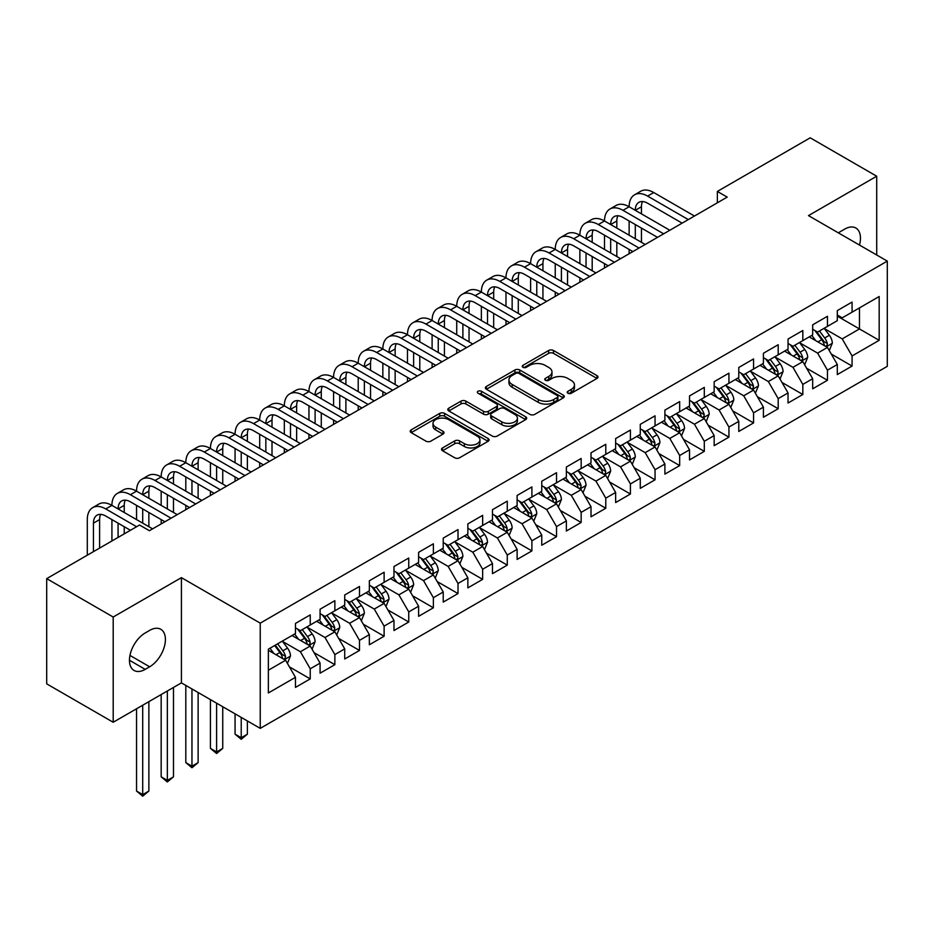 <?xml version="1.0" encoding="UTF-8"?>
<svg xmlns="http://www.w3.org/2000/svg" width="934" height="934" viewBox="0 0 934 934"><rect width="100%" height="100%" fill="white"/><g stroke="black" fill="none" stroke-linecap="round" stroke-linejoin="round"><path stroke-width="1.4" d="M567.93 393.249A2.393 1.378 0 0 0 571.316 393.249L597.001 378.422A3.421 1.973 0 0 0 597.994 377.032A3.421 1.973 0 0 0 597.001 375.631L553.477 350.507A3.421 1.973 0 0 0 548.643 350.507L522.958 365.334A2.393 1.378 0 0 0 522.258 366.315A2.393 1.378 0 0 0 522.958 367.296A2.393 1.378 0 0 0 526.344 367.296L529.671 365.369A10.939 6.316 0 0 1 545.141 365.369L548.772 367.471A10.939 6.316 0 0 1 551.971 371.93A10.939 6.316 0 0 1 548.772 376.402L545.444 378.317A2.393 1.378 0 0 0 544.744 379.297A2.393 1.378 0 0 0 545.444 380.278A2.393 1.378 0 0 0 548.83 380.278L552.157 378.352A10.939 6.316 0 0 1 567.627 378.352L571.246 380.453A10.939 6.316 0 0 1 574.457 384.913A10.939 6.316 0 0 1 571.246 389.385L567.93 391.299A2.393 1.378 0 0 0 567.23 392.28A2.393 1.378 0 0 0 567.93 393.249L567.93 391.299M442.518 447.935A3.421 1.973 0 0 0 441.513 449.324A3.421 1.973 0 0 0 442.518 450.725L454.73 457.777A3.421 1.973 0 0 0 459.563 457.777L488.085 441.303A3.421 1.973 0 0 0 489.089 439.902A3.421 1.973 0 0 0 488.085 438.513L444.572 413.388A3.421 1.973 0 0 0 439.739 413.388L411.205 429.862A3.421 1.973 0 0 0 410.213 431.251A3.421 1.973 0 0 0 411.205 432.652L425.962 441.163A3.421 1.973 0 0 0 430.796 441.163L442.996 434.112A3.421 1.973 0 0 0 444 432.722A3.421 1.973 0 0 0 442.996 431.321L435.688 427.095A9.142 5.277 0 0 1 433.014 423.371A9.142 5.277 0 0 1 438.653 418.49A9.142 5.277 0 0 1 448.624 419.635L477.274 436.178A9.142 5.277 0 0 1 479.948 439.902A9.142 5.277 0 0 1 474.297 444.782A9.142 5.277 0 0 1 464.338 443.638L459.563 440.883A3.421 1.973 0 0 0 454.73 440.883L442.518 447.935L442.518 450.725M113.201 617.024L113.201 722.251L181.418 682.871L181.418 577.644L113.201 617.024L46.7 578.636L139.551 525.025L149.405 530.71L727.212 197.121L717.359 191.435L717.359 202.806M181.418 577.644L260.236 623.141L887.3 261.111L887.3 366.338L260.236 728.368L260.236 623.141M876.711 254.994L876.711 176.222L808.482 215.614L887.3 261.111M876.711 176.222L810.21 137.823L717.359 191.435M529.905 414.369A3.421 1.973 0 0 0 534.75 414.369L563.272 397.896A3.421 1.973 0 0 0 564.276 396.495A3.421 1.973 0 0 0 563.272 395.105L519.759 369.981A3.421 1.973 0 0 0 514.926 369.981L486.392 386.454A3.421 1.973 0 0 0 485.388 387.844A3.421 1.973 0 0 0 486.392 389.244L529.905 414.369M479.014 393.774A2.393 1.378 0 0 1 481.442 394.113L481.442 391.264L525.679 416.809A3.421 1.973 0 0 1 526.683 418.198A3.421 1.973 0 0 1 525.679 419.599L497.157 436.073A3.421 1.973 0 0 1 492.323 436.073L448.799 410.948L448.799 408.158A3.421 1.973 0 0 0 447.806 409.547A3.421 1.973 0 0 0 448.799 410.948M448.799 408.158L461.011 401.106A3.421 1.973 0 0 1 465.844 401.106L483.497 411.299A3.421 1.973 0 0 0 488.33 411.299L496.433 406.617A3.421 1.973 0 0 0 497.425 405.228A3.421 1.973 0 0 0 496.433 403.827L478.056 393.214A2.393 1.378 0 0 1 477.356 392.245A2.393 1.378 0 0 1 478.827 390.961A2.393 1.378 0 0 1 481.442 391.264M837.308 316.147L859.467 328.943L859.467 307.893L879.174 296.522L852.077 312.166L852.077 302.067L837.308 310.602L837.308 320.689L827.454 326.375L827.454 316.287L812.673 324.822L812.673 334.909L802.82 340.595L802.82 330.508L788.039 339.03L788.039 349.129L778.197 354.815L778.197 344.728L763.417 353.25L763.417 363.349L753.563 369.035L753.563 358.948L738.782 367.471L738.782 377.569L728.929 383.255L728.929 373.168L714.16 381.691L714.16 391.79L704.306 397.475L704.306 387.388L689.525 395.911L689.525 406.01L679.672 411.696L679.672 401.597L664.891 410.131L664.891 420.23L655.049 425.916L655.049 415.817L640.269 424.351L640.269 434.45L630.415 440.136L630.415 430.037L615.634 438.571L615.634 448.67L605.781 454.356L605.781 444.257L591.012 452.792L591.012 462.89L581.158 468.576L581.158 458.477L566.378 467.012L566.378 477.111L556.524 482.796L556.524 472.697L541.755 481.232L541.755 491.331L531.901 497.016L531.901 486.918L517.121 495.452L517.121 505.551L507.267 511.237L507.267 501.138L492.487 509.672L492.487 519.771L482.644 525.457L482.644 515.358L467.864 523.892L467.864 533.991L458.01 539.677L458.01 529.578L443.23 538.112L443.23 548.211L433.376 553.897L433.376 543.798L418.607 552.333L418.607 562.431L408.753 568.117L408.753 558.018L393.973 566.553L393.973 576.652L384.119 582.337L384.119 572.238L369.35 580.773L369.35 590.86L359.497 596.557L359.497 586.459L344.716 594.993L344.716 605.08L334.862 610.778L334.862 600.679L320.082 609.213L320.082 619.3L310.24 624.998L310.24 614.899L295.459 623.433L295.459 633.521L268.362 649.165L268.362 692.958L295.459 677.325L285.606 660.256L268.362 650.309M879.174 296.522L879.174 340.315L852.077 355.959L842.223 338.89L824.372 328.581M831.272 354.033L852.077 366.058L852.077 355.959M852.077 366.058L837.308 374.581L837.308 364.493L827.454 370.179L817.6 353.11L799.737 342.801M806.637 368.253L827.454 380.278L827.454 370.179M827.454 380.278L812.673 388.801L812.673 378.714L802.82 384.399L792.966 367.331L775.115 357.022M782.015 382.473L802.82 394.498L802.82 384.399M802.82 394.498L788.039 403.021L788.039 392.934L778.197 398.62L768.343 381.551L750.481 371.242M757.381 396.693L778.197 408.718L778.197 398.62M778.197 408.718L763.417 417.241L763.417 407.154L753.563 412.84L743.709 395.771L725.858 385.462M732.746 410.913L753.563 422.927L753.563 412.84M753.563 422.927L738.782 431.461L738.782 421.362L728.929 427.06L719.087 409.991L701.224 399.682M708.124 425.133L728.929 437.147L728.929 427.06M728.929 437.147L714.16 445.681L714.16 435.583L704.306 441.28L694.452 424.211L676.601 413.902M683.49 439.354L704.306 451.367L704.306 441.28M704.306 451.367L689.525 459.902L689.525 449.803L679.672 455.5L669.818 438.431L651.967 428.122M658.867 453.574L679.672 465.587L679.672 455.5M679.672 465.587L664.891 474.122L664.891 464.023L655.049 469.72L645.196 452.651L627.333 442.342M634.233 467.794L655.049 479.807L655.049 469.72M655.049 479.807L640.269 488.342L640.269 478.243L630.415 483.929L620.561 466.872L602.71 456.563M609.598 482.014L630.415 494.028L630.415 483.929M630.415 494.028L615.634 502.562L615.634 492.463L605.781 498.149L595.939 481.092L578.076 470.783M584.976 496.234L605.781 508.248L605.781 498.149M605.781 508.248L591.012 516.782L591.012 506.683L581.158 512.369L571.304 495.312L553.453 485.003M560.342 510.454L581.158 522.468L581.158 512.369M581.158 522.468L566.378 531.002L566.378 520.903L556.524 526.589L546.67 509.532L528.819 499.223M535.719 524.674L556.524 536.688L556.524 526.589M556.524 536.688L541.755 545.222L541.755 535.124L531.901 540.809L522.048 523.752L504.185 513.443M511.085 538.895L531.901 550.908L531.901 540.809M531.901 550.908L517.121 559.443L517.121 549.344L507.267 555.029L497.413 537.972L479.562 527.663M486.462 553.115L507.267 565.128L507.267 555.029M507.267 565.128L492.487 573.663L492.487 563.564L482.644 569.25L472.791 552.192L454.928 541.883M461.828 567.335L482.644 579.349L482.644 569.25M482.644 579.349L467.864 587.883L467.864 577.784L458.01 583.47L448.157 566.413L430.305 556.104M437.194 581.555L458.01 593.569L458.01 583.47M458.01 593.569L443.23 602.103L443.23 592.004L433.376 597.69L423.534 580.633L405.671 570.324M412.571 595.775L433.376 607.789L433.376 597.69M433.376 607.789L418.607 616.323L418.607 606.224L408.753 611.91L398.9 594.853L381.049 584.544M387.937 609.995L408.753 622.009L408.753 611.91M408.753 622.009L393.973 630.543L393.973 620.445L384.119 626.13L374.265 609.061L356.414 598.752M363.314 624.216L384.119 636.229L384.119 626.13M384.119 636.229L369.35 644.764L369.35 634.665L359.497 640.35L349.643 623.282L331.78 612.973M338.68 638.436L359.497 650.449L359.497 640.35M359.497 650.449L344.716 658.984L344.716 648.885L334.862 654.571L325.009 637.502L307.158 627.193M314.058 652.656L334.862 664.669L334.862 654.571M334.862 664.669L320.082 673.192L320.082 663.105L310.24 668.791L300.386 651.722L282.523 641.413M289.423 666.876L310.24 678.89L310.24 668.791M310.24 678.89L295.459 687.412L295.459 677.325M295.459 627.835L300.386 630.684L310.24 624.998M268.362 670.215L285.606 660.256M320.082 613.615L325.009 616.463L334.862 610.778M300.386 651.722L310.24 646.036L292.003 635.517M320.082 663.105L310.24 646.036M344.716 599.394L349.643 602.243L359.497 596.557M325.009 637.502L334.862 631.816L316.638 621.297M344.716 648.885L334.862 631.816M369.35 585.174L374.265 588.023L384.119 582.337M349.643 623.282L359.497 617.596L341.272 607.077M369.35 634.665L359.497 617.596M393.973 570.954L398.9 573.803L408.753 568.117M374.265 609.061L384.119 603.376L365.894 592.856M393.973 620.445L384.119 603.376M418.607 556.734L423.534 559.583L433.376 553.897M398.9 594.853L408.753 589.156L390.529 578.636M418.607 606.224L408.753 589.156M443.23 542.514L448.157 545.363L458.01 539.677M423.534 580.633L433.376 574.935L415.151 564.416M443.23 592.004L433.376 574.935M467.864 528.294L472.791 531.142L482.644 525.457M448.157 566.413L458.01 560.715L439.786 550.196M467.864 577.784L458.01 560.715M492.487 514.085L497.413 516.922L507.267 511.237M472.791 552.192L482.644 546.495L464.408 535.976M492.487 563.564L482.644 546.495M517.121 499.865L522.048 502.702L531.901 497.016M497.413 537.972L507.267 532.287L489.042 521.756M517.121 549.344L507.267 532.287M541.755 485.645L546.67 488.482L556.524 482.796M522.048 523.752L531.901 518.066L513.677 507.536M541.755 535.124L531.901 518.066M566.378 471.425L571.304 474.262L581.158 468.576M546.67 509.532L556.524 503.846L538.299 493.315M566.378 520.903L556.524 503.846M591.012 457.205L595.939 460.042L605.781 454.356M571.304 495.312L581.158 489.626L562.933 479.095M591.012 506.683L581.158 489.626M615.634 442.985L620.561 445.822L630.415 440.136M595.939 481.092L605.781 475.406L587.556 464.875M615.634 492.463L605.781 475.406M640.269 428.764L645.196 431.601L655.049 425.916M620.561 466.872L630.415 461.186L612.19 450.655M640.269 478.243L630.415 461.186M664.891 414.544L669.818 417.381L679.672 411.696M645.196 452.651L655.049 446.966L636.825 436.435M664.891 464.023L655.049 446.966M689.525 400.324L694.452 403.161L704.306 397.475M669.818 438.431L679.672 432.746L661.447 422.226M689.525 449.803L679.672 432.746M714.16 386.104L719.087 388.953L728.929 383.255M694.452 424.211L704.306 418.525L686.081 408.006M714.16 435.583L704.306 418.525M738.782 371.884L743.709 374.732L753.563 369.035M719.087 409.991L728.929 404.305L710.704 393.786M738.782 421.362L728.929 404.305M763.417 357.664L768.343 360.512L778.197 354.815M743.709 395.771L753.563 390.085L735.338 379.566M763.417 407.154L753.563 390.085M788.039 343.443L792.966 346.292L802.82 340.595M768.343 381.551L778.197 375.865L759.961 365.346M788.039 392.934L778.197 375.865M812.673 329.223L817.6 332.072L827.454 326.375M792.966 367.331L802.82 361.645L784.595 351.126M812.673 378.714L802.82 361.645M837.308 315.003L842.223 317.852L852.077 312.166M817.6 353.11L827.454 347.425L809.229 336.905M837.308 364.493L827.454 347.425M46.7 578.636L46.7 683.863L113.201 722.251M181.418 682.871L260.236 728.368M842.223 338.89L859.467 328.943L879.174 340.315M859.49 245.058A22.288 12.866 120 0 0 855.836 228.013A22.288 12.866 120 0 0 844.686 229.122L840.261 231.679A22.288 12.866 120 0 0 838.393 232.881M145.214 632.96A22.288 12.866 120 0 0 130.655 652.597A22.288 12.866 120 0 0 134.076 670.46A22.288 12.866 120 0 0 145.214 669.363L149.65 666.794A22.288 12.866 120 0 0 164.209 647.157A22.288 12.866 120 0 0 160.8 629.294A22.288 12.866 120 0 0 149.65 630.392L145.214 632.96M568.888 393.588L571.246 392.222A10.939 6.316 0 0 0 574.457 387.762L574.457 384.913M551.971 371.93L551.971 374.779A10.939 6.316 0 0 1 548.772 379.239L546.402 380.605M596.954 378.445L553.477 353.356A3.421 1.973 0 0 0 548.643 353.356L523.916 367.634M563.225 397.919L519.759 372.818A3.421 1.973 0 0 0 514.926 372.818L486.439 389.268M557.224 397.475A2.393 1.378 0 0 0 557.925 396.495A2.393 1.378 0 0 0 557.224 395.526L519.035 373.472A2.393 1.378 0 0 0 515.65 373.472L512.147 375.491A10.939 6.316 0 0 0 508.937 379.963A10.939 6.316 0 0 0 512.147 384.423L538.253 399.495A10.939 6.316 0 0 0 553.722 399.495L557.224 397.475L557.224 400.324A2.393 1.378 0 0 0 557.925 399.343L557.925 396.495M508.937 379.963L508.937 382.8A10.939 6.316 0 0 0 512.147 387.271L512.147 384.423M557.224 400.324L553.722 402.344A10.939 6.316 0 0 1 538.253 402.344L512.147 387.271M448.845 410.972L461.011 403.943L461.011 401.106M497.425 405.228L497.425 408.065A3.421 1.973 0 0 1 496.433 409.466L488.33 414.136A3.421 1.973 0 0 1 483.497 414.136L465.844 403.943A3.421 1.973 0 0 0 461.011 403.943M481.442 394.113L525.632 419.623M501.803 421.864A9.142 5.277 0 0 0 511.774 423.009A9.142 5.277 0 0 0 517.424 418.128A9.142 5.277 0 0 0 514.739 414.404L504.652 408.567A3.421 1.973 0 0 0 499.807 408.567L491.716 413.248A3.421 1.973 0 0 0 490.712 414.638A3.421 1.973 0 0 0 491.716 416.039L501.803 421.864L501.803 424.713A9.142 5.277 0 0 0 511.774 425.857A9.142 5.277 0 0 0 517.424 420.977L517.424 418.128M490.712 414.638L490.712 417.486A3.421 1.973 0 0 0 491.716 418.887L491.716 416.039M501.803 424.713L491.716 418.887M479.948 439.902L479.948 442.751A9.142 5.277 0 0 1 474.297 447.631A9.142 5.277 0 0 1 464.338 446.487L459.563 443.732A3.421 1.973 0 0 0 454.73 443.732L442.564 450.748M433.014 423.371L433.014 426.208A9.142 5.277 0 0 0 435.688 429.944L435.688 427.095M442.949 434.135L435.688 429.944M488.038 441.327L444.572 416.225A3.421 1.973 0 0 0 439.739 416.225L411.252 432.675M829.275 350.589L832.322 343.128A9.235 5.324 -120 0 0 829.38 335.271L824.15 328.289M815.814 340.712L811.833 335.399M809.976 337.337L809.521 336.73M825.714 346.421L827.139 345.136L827.349 343.525A9.235 5.324 -120 0 0 824.699 337.968L819.468 330.986M816.479 331.418L822.947 340.046A4.705 2.72 60 0 1 823.8 341.482L827.349 343.525M814.857 330.484L821.745 339.684A9.235 5.324 60 0 1 824.383 345.23L824.57 345.767M87.294 555.205L87.294 519.596A26.129 15.084 60 0 1 92.7 507.641L98.852 504.08A26.129 15.084 60 0 1 111.917 505.376A26.129 15.084 60 0 1 117.334 493.421L123.486 489.86A26.129 15.084 60 0 1 136.551 491.156A26.129 15.084 60 0 1 141.956 479.2L148.121 475.639A26.129 15.084 60 0 1 161.173 476.935A26.129 15.084 60 0 1 166.591 464.98L172.743 461.419A26.129 15.084 60 0 1 185.808 462.715A26.129 15.084 60 0 1 191.213 450.76L197.378 447.199A26.129 15.084 60 0 1 210.43 448.495A26.129 15.084 60 0 1 215.847 436.54L222 432.991A26.129 15.084 60 0 1 235.064 434.275A26.129 15.084 60 0 1 240.47 422.32L246.634 418.771A26.129 15.084 60 0 1 259.699 420.055A26.129 15.084 60 0 1 265.104 408.1L271.257 404.55A26.129 15.084 60 0 1 284.321 405.835A26.129 15.084 60 0 1 289.738 393.879L295.891 390.33A26.129 15.084 60 0 1 308.956 391.615A26.129 15.084 60 0 1 314.361 379.659L320.525 376.11A26.129 15.084 60 0 1 333.578 377.406A26.129 15.084 60 0 1 338.995 365.439L345.148 361.89A26.129 15.084 60 0 1 358.212 363.186A26.129 15.084 60 0 1 363.618 351.219L369.782 347.67A26.129 15.084 60 0 1 382.847 348.966A26.129 15.084 60 0 1 388.252 336.999L394.405 333.45A26.129 15.084 60 0 1 407.469 334.746A26.129 15.084 60 0 1 412.886 322.779L419.039 319.23A26.129 15.084 60 0 1 432.103 320.525A26.129 15.084 60 0 1 437.509 308.559L443.673 305.009A26.129 15.084 60 0 1 456.726 306.305A26.129 15.084 60 0 1 462.143 294.338L468.296 290.789A26.129 15.084 60 0 1 481.36 292.085A26.129 15.084 60 0 1 486.766 280.118L492.93 276.569A26.129 15.084 60 0 1 505.983 277.865A26.129 15.084 60 0 1 511.4 265.91L517.553 262.349A26.129 15.084 60 0 1 530.617 263.645A26.129 15.084 60 0 1 536.023 251.69L542.187 248.129A26.129 15.084 60 0 1 555.251 249.425A26.129 15.084 60 0 1 560.657 237.47L566.81 233.909A26.129 15.084 60 0 1 579.874 235.205A26.129 15.084 60 0 1 585.291 223.249L591.444 219.688A26.129 15.084 60 0 1 604.508 220.984A26.129 15.084 60 0 1 609.914 209.029L616.078 205.468A26.129 15.084 60 0 1 629.131 206.764A26.129 15.084 60 0 1 634.548 194.809L640.701 191.248A26.129 15.084 60 0 1 653.765 192.544L694.452 216.034M634.548 194.809A26.129 15.084 60 0 1 647.612 196.105L688.3 219.595M682.135 223.144L647.612 203.215A17.419 10.052 -120 0 0 638.903 202.351A17.419 10.052 -120 0 0 635.295 210.325L641.448 206.764L641.448 213.874M642.545 201.546A17.419 10.052 -120 0 0 641.448 206.764M635.295 224.534L635.295 238.754M641.448 228.094L641.448 242.315M629.131 253.744L629.131 249.425M629.131 235.205L629.131 220.984M804.641 364.797L807.7 357.348A9.235 5.324 -120 0 0 804.746 349.491L799.516 342.509M791.18 354.92L787.21 349.62M785.342 351.558L784.887 350.951M801.08 360.641L802.516 359.356L802.715 357.745A9.235 5.324 -120 0 0 800.076 352.188L794.834 345.206M791.857 345.638L798.313 354.266A4.705 2.72 60 0 1 799.165 355.702L802.715 357.745M790.234 344.704L797.111 353.904A9.235 5.324 60 0 1 799.761 359.45L799.948 359.987M780.018 379.017L783.066 371.569A9.235 5.324 -120 0 0 780.124 363.711L774.893 356.73M766.557 369.14L762.576 363.84M760.72 365.778L760.264 365.171M776.458 374.861L777.882 373.577L778.08 371.966A9.235 5.324 -120 0 0 775.442 366.408L770.211 359.427M767.223 359.859L773.691 368.486A4.705 2.72 60 0 1 774.543 369.922L778.08 371.966M765.6 358.925L772.488 368.124A9.235 5.324 60 0 1 775.127 373.67L775.313 374.207M609.914 209.029A26.129 15.084 60 0 1 622.978 210.325L629.131 206.764L669.818 230.254M622.978 210.325L663.665 233.815M657.513 237.364L622.978 217.435A17.419 10.052 -120 0 0 614.268 216.571A17.419 10.052 -120 0 0 610.661 224.534M617.911 215.766A17.419 10.052 -120 0 0 616.825 220.984L616.825 228.094M610.661 238.754L610.661 252.974M616.825 242.315L616.825 256.535M604.508 267.965L604.508 263.645M604.508 249.425L604.508 235.205M585.291 223.249A26.129 15.084 60 0 1 598.344 224.534L604.508 220.984L645.196 244.475M598.344 224.534L639.031 248.035M632.878 251.585L598.344 231.644A17.419 10.052 -120 0 0 589.646 230.791A17.419 10.052 -120 0 0 586.038 238.754L592.191 235.205L592.191 242.315M593.277 229.986A17.419 10.052 -120 0 0 592.191 235.205M586.038 252.974L586.038 267.194M592.191 256.535L592.191 270.755M579.874 282.185L579.874 277.865M579.874 263.645L579.874 249.425M755.384 393.237L758.443 385.789A9.235 5.324 -120 0 0 755.489 377.931L750.259 370.95M741.923 383.36L737.942 378.06M736.085 379.998L735.63 379.391M751.823 389.081L753.248 387.797L753.458 386.186A9.235 5.324 -120 0 0 750.808 380.628L745.577 373.647M742.6 374.079L749.056 382.707A4.705 2.72 60 0 1 749.909 384.143L753.458 386.186M740.966 373.145L747.854 382.333A9.235 5.324 60 0 1 750.504 387.89L750.691 388.427M730.762 407.457L733.809 400.009A9.235 5.324 -120 0 0 730.867 392.152L725.636 385.17M717.289 397.58L713.319 392.28M711.451 394.218L711.007 393.611M727.189 403.301L728.625 402.017L728.824 400.406A9.235 5.324 -120 0 0 726.185 394.849L720.955 387.867M717.966 388.299L724.422 396.927A4.705 2.72 60 0 1 725.286 398.363L728.824 400.406M716.343 387.365L723.231 396.553A9.235 5.324 60 0 1 725.87 402.11L726.057 402.647M560.657 237.47A26.129 15.084 60 0 1 573.721 238.754L579.874 235.205L620.561 258.695M573.721 238.754L614.409 262.244M608.244 265.805L573.721 245.864A17.419 10.052 -120 0 0 565.012 245.012A17.419 10.052 -120 0 0 561.404 252.974L567.557 249.425L567.557 256.535M568.654 244.206A17.419 10.052 -120 0 0 567.557 249.425M561.404 267.194L561.404 281.414M567.557 270.755L567.557 284.975M555.251 296.405L555.251 292.085M555.251 277.865L555.251 263.645M536.023 251.69A26.129 15.084 60 0 1 549.087 252.974L555.251 249.425L595.939 272.915M549.087 252.974L589.774 276.464M583.622 280.025L549.087 260.084A17.419 10.052 -120 0 0 540.377 259.232A17.419 10.052 -120 0 0 536.77 267.194L542.934 263.645L542.934 270.755M544.02 258.426A17.419 10.052 -120 0 0 542.934 263.645M536.77 281.414L536.77 295.634M542.934 284.975L542.934 299.195M530.617 310.625L530.617 306.305M530.617 292.085L530.617 277.865M706.127 421.678L709.175 414.229A9.235 5.324 -120 0 0 706.232 406.372L701.002 399.39M692.666 411.801L688.685 406.5M686.829 408.438L686.373 407.831M702.566 417.521L703.991 416.237L704.201 414.626A9.235 5.324 -120 0 0 701.551 409.069L696.32 402.087M693.332 402.519L699.799 411.147A4.705 2.72 60 0 1 700.652 412.571L704.201 414.626M691.709 401.585L698.597 410.773A9.235 5.324 60 0 1 701.236 416.331L701.422 416.868M511.4 265.91A26.129 15.084 60 0 1 524.464 267.194L530.617 263.645L571.304 287.135M524.464 267.194L565.152 290.684M558.987 294.245L524.464 274.304A17.419 10.052 -120 0 0 515.755 273.44A17.419 10.052 -120 0 0 512.147 281.414L518.3 277.865L518.3 284.975M519.397 272.646A17.419 10.052 -120 0 0 518.3 277.865M512.147 295.634L512.147 309.854M518.3 299.195L518.3 313.415M505.983 324.845L505.983 320.525M505.983 306.305L505.983 292.085M681.493 435.898L684.552 428.449A9.235 5.324 -120 0 0 681.61 420.592L676.368 413.61M668.032 426.021L664.062 420.72M662.194 422.658L661.751 422.051M677.932 431.742L679.368 430.457L679.567 428.846A9.235 5.324 -120 0 0 676.928 423.289L671.698 416.307M668.709 416.739L675.165 425.367A4.705 2.72 60 0 1 676.018 426.791L679.567 428.846M667.086 415.805L673.974 424.993A9.235 5.324 60 0 1 676.613 430.551L676.8 431.088M486.766 280.118A26.129 15.084 60 0 1 499.83 281.414L505.983 277.865L546.67 301.355M499.83 281.414L540.517 304.904M534.365 308.465L499.83 288.524A17.419 10.052 -120 0 0 491.121 287.66A17.419 10.052 -120 0 0 487.513 295.634L493.677 292.085L493.677 299.195M494.763 286.866A17.419 10.052 -120 0 0 493.677 292.085M487.513 309.854L487.513 324.075M493.677 313.415L493.677 327.636M481.36 339.065L481.36 334.746M481.36 320.525L481.36 306.305M656.871 450.118L659.918 442.669A9.235 5.324 -120 0 0 656.976 434.812L651.745 427.819M643.409 440.241L639.428 434.929M637.572 436.878L637.116 436.271M653.31 445.962L654.734 444.677L654.932 443.066A9.235 5.324 -120 0 0 652.294 437.509L647.064 430.527M644.075 430.959L650.543 439.587A4.705 2.72 60 0 1 651.395 441.011L654.932 443.066M642.452 430.025L649.34 439.213A9.235 5.324 60 0 1 651.979 444.771L652.166 445.308M632.236 464.338L635.295 456.889A9.235 5.324 -120 0 0 632.341 449.032L627.111 442.039M618.775 454.461L614.794 449.149M612.938 451.099L612.482 450.492M628.675 460.182L630.111 458.898L630.31 457.286A9.235 5.324 -120 0 0 627.671 451.729L622.429 444.747M619.452 445.179L625.908 453.807A4.705 2.72 60 0 1 626.761 455.232L630.31 457.286M617.829 444.245L624.706 453.434A9.235 5.324 60 0 1 627.356 458.991L627.543 459.528M607.614 478.558L610.661 471.11A9.235 5.324 -120 0 0 607.719 463.252L602.488 456.259M594.152 468.681L590.171 463.369M588.315 465.307L587.86 464.712M604.041 474.402L605.477 473.106L605.676 471.507A9.235 5.324 -120 0 0 603.037 465.949L597.807 458.968M594.818 459.4L601.286 468.027A4.705 2.72 60 0 1 602.138 469.452L605.676 471.507M593.195 458.466L600.083 467.654A9.235 5.324 60 0 1 602.722 473.211L602.909 473.736M582.979 492.778L586.038 485.33A9.235 5.324 -120 0 0 583.085 477.472L577.854 470.479M569.518 482.901L565.537 477.589M563.681 479.527L563.225 478.932M579.419 488.622L580.843 487.326L581.053 485.727A9.235 5.324 -120 0 0 578.403 480.169L573.172 473.188M570.184 473.62L576.652 482.248A4.705 2.72 60 0 1 577.504 483.672L581.053 485.727M568.561 472.686L575.449 481.874A9.235 5.324 60 0 1 578.099 487.431L578.286 487.957M558.345 506.999L561.404 499.55A9.235 5.324 -120 0 0 558.462 491.693L553.22 484.699M544.884 497.122L540.914 491.809M539.046 493.747L538.603 493.152M554.784 502.842L556.22 501.546L556.419 499.935A9.235 5.324 -120 0 0 553.78 494.39L548.55 487.408M545.561 487.84L552.017 496.468A4.705 2.72 60 0 1 552.881 497.892L556.419 499.935M543.938 486.906L550.827 496.094A9.235 5.324 60 0 1 553.465 501.651L553.652 502.177M533.723 521.219L536.77 513.77A9.235 5.324 -120 0 0 533.828 505.901L528.597 498.919M520.261 511.342L516.28 506.03M514.424 507.968L513.969 507.372M530.162 517.062L531.586 515.766L531.796 514.155A9.235 5.324 -120 0 0 529.146 508.61L523.916 501.628M520.927 502.06L527.395 510.688A4.705 2.72 60 0 1 528.247 512.112L531.796 514.155M519.304 501.126L526.192 510.314A9.235 5.324 60 0 1 528.831 515.872L529.018 516.397M509.088 535.439L512.147 527.99A9.235 5.324 -120 0 0 509.193 520.121L503.963 513.14M495.627 525.562L491.658 520.25M489.79 522.188L489.334 521.592M505.527 531.283L506.964 529.987L507.162 528.375A9.235 5.324 -120 0 0 504.523 522.83L499.293 515.848M496.304 516.28L502.761 524.908A4.705 2.72 60 0 1 503.613 526.332L507.162 528.375M494.681 515.346L501.57 524.534A9.235 5.324 60 0 1 504.208 530.092L504.395 530.617M484.466 549.659L487.513 542.21A9.235 5.324 -120 0 0 484.571 534.341L479.34 527.36M471.005 539.782L467.023 534.47M465.167 536.408L464.712 535.801M480.905 545.491L482.329 544.207L482.528 542.596A9.235 5.324 -120 0 0 479.889 537.05L474.659 530.068M471.67 530.5L478.138 539.128A4.705 2.72 60 0 1 478.99 540.553L482.528 542.596M470.047 529.566L476.935 538.755A9.235 5.324 60 0 1 479.574 544.3L479.761 544.837M459.832 563.879L462.89 556.431A9.235 5.324 -120 0 0 459.937 548.562L454.706 541.58M446.37 554.002L442.389 548.69M440.533 550.628L440.077 550.021M456.271 559.711L457.695 558.427L457.905 556.816A9.235 5.324 -120 0 0 455.255 551.27L450.025 544.288M447.047 544.72L453.504 553.348A4.705 2.72 60 0 1 454.356 554.773L457.905 556.816M445.413 543.786L452.301 552.975A9.235 5.324 60 0 1 454.951 558.52L455.138 559.057M435.209 578.099L438.256 570.651A9.235 5.324 -120 0 0 435.314 562.782L430.084 555.8M421.736 568.222L417.767 562.91M415.91 564.848L415.455 564.241M431.636 573.931L433.072 572.647L433.271 571.036A9.235 5.324 -120 0 0 430.632 565.49L425.402 558.497M422.413 558.941L428.869 567.568A4.705 2.72 60 0 1 429.733 568.993L433.271 571.036M420.79 557.995L427.679 567.195A9.235 5.324 60 0 1 430.317 572.74L430.504 573.278M410.575 592.319L413.622 584.859A9.235 5.324 -120 0 0 410.68 577.002L405.449 570.02M397.113 582.442L393.132 577.13M391.276 579.068L390.821 578.461M407.014 588.151L408.438 586.867L408.648 585.256A9.235 5.324 -120 0 0 405.998 579.71L400.768 572.717M397.779 573.161L404.247 581.789A4.705 2.72 60 0 1 405.099 583.213L408.648 585.256M396.156 572.215L403.044 581.415A9.235 5.324 60 0 1 405.683 586.961L405.87 587.498M385.94 606.54L388.999 599.079A9.235 5.324 -120 0 0 386.057 591.222L380.815 584.24M372.479 596.663L368.51 591.35M366.642 593.288L366.198 592.681M382.38 602.372L383.816 601.087L384.014 599.476A9.235 5.324 -120 0 0 381.376 593.931L376.145 586.937M373.156 587.381L379.613 596.009A4.705 2.72 60 0 1 380.465 597.433L384.014 599.476M371.534 586.435L378.422 595.635A9.235 5.324 60 0 1 381.06 601.181L381.247 601.718M241.217 717.394L241.217 737.732L247.382 734.171L247.382 720.943M247.382 734.171L241.217 739.296L235.064 734.171L235.064 713.833M235.064 734.171L241.217 737.732L241.217 739.296M361.318 620.76L364.365 613.299A9.235 5.324 -120 0 0 361.423 605.442L356.193 598.461M347.857 610.883L343.875 605.571M342.019 607.509L341.564 606.902M357.757 616.592L359.181 615.308L359.38 613.696A9.235 5.324 -120 0 0 356.741 608.151L351.511 601.157M348.522 601.601L354.99 610.229A4.705 2.72 60 0 1 355.842 611.653L359.38 613.696M346.899 600.655L353.788 609.855A9.235 5.324 60 0 1 356.426 615.401L356.613 615.938M216.595 703.174L216.595 751.952L222.747 748.391L222.747 706.723M222.747 748.391L216.595 753.516L210.43 748.391L210.43 699.613M210.43 748.391L216.595 751.952L216.595 753.516M336.684 634.98L339.743 627.52A9.235 5.324 -120 0 0 336.789 619.662L331.558 612.681M323.222 625.103L319.241 619.791M317.385 621.729L316.93 621.122M333.123 630.812L334.559 629.528L334.757 627.917A9.235 5.324 -120 0 0 332.119 622.371L326.877 615.378M323.9 615.821L330.356 624.437A4.705 2.72 60 0 1 331.208 625.873L334.757 627.917M322.277 614.876L329.153 624.075A9.235 5.324 60 0 1 331.803 629.621L331.99 630.158M191.96 688.953L191.96 766.172L198.125 762.611L198.125 692.514M198.125 762.611L191.96 767.736L185.808 762.611L185.808 685.404M185.808 762.611L191.96 766.172L191.96 767.736M462.143 294.338A26.129 15.084 60 0 1 475.196 295.634L481.36 292.085L522.048 315.575M475.196 295.634L515.883 319.124M509.731 322.685L475.196 302.744A17.419 10.052 -120 0 0 466.498 301.88A17.419 10.052 -120 0 0 462.89 309.854L469.043 306.305L469.043 313.415M470.141 301.087A17.419 10.052 -120 0 0 469.043 306.305M462.89 324.075L462.89 338.295M469.043 327.636L469.043 341.856M456.726 353.286L456.726 348.966M456.726 334.746L456.726 320.525M437.509 308.559A26.129 15.084 60 0 1 450.573 309.854L456.726 306.305L497.413 329.795M450.573 309.854L491.261 333.345M485.108 336.905L450.573 316.965A17.419 10.052 -120 0 0 441.864 316.101A17.419 10.052 -120 0 0 438.256 324.075L444.421 320.525L444.421 327.636M445.506 315.307A17.419 10.052 -120 0 0 444.421 320.525M438.256 338.295L438.256 352.515M444.421 341.856L444.421 356.076M432.103 367.506L432.103 363.186M432.103 348.966L432.103 334.746M412.886 322.779A26.129 15.084 60 0 1 425.939 324.075L432.103 320.525L472.791 344.016M425.939 324.075L466.626 347.565M460.474 351.126L425.939 331.185A17.419 10.052 -120 0 0 417.229 330.321A17.419 10.052 -120 0 0 413.634 338.295L419.786 334.746L419.786 341.856M420.872 329.515A17.419 10.052 -120 0 0 419.786 334.746M413.634 352.515L413.634 366.735M419.786 356.076L419.786 370.296M407.469 381.726L407.469 377.406M407.469 363.186L407.469 348.966M388.252 336.999A26.129 15.084 60 0 1 401.316 338.295L407.469 334.746L448.157 358.236M401.316 338.295L442.004 361.785M435.839 365.346L401.316 345.405A17.419 10.052 -120 0 0 392.607 344.541A17.419 10.052 -120 0 0 388.999 352.515L395.152 348.966L395.152 356.076M396.249 343.735A17.419 10.052 -120 0 0 395.152 348.966M388.999 366.735L388.999 380.955M395.152 370.296L395.152 384.504M382.847 395.946L382.847 391.615M382.847 377.406L382.847 363.186M363.618 351.219A26.129 15.084 60 0 1 376.682 352.515L382.847 348.966L423.534 372.456M376.682 352.515L417.37 376.005M411.217 379.566L376.682 359.625A17.419 10.052 -120 0 0 367.973 358.761A17.419 10.052 -120 0 0 364.365 366.735L370.529 363.186L370.529 370.296M371.615 357.956A17.419 10.052 -120 0 0 370.529 363.186M364.365 380.955L364.365 395.175M370.529 384.504L370.529 398.725M358.212 410.166L358.212 405.835M358.212 391.615L358.212 377.406M338.995 365.439A26.129 15.084 60 0 1 352.06 366.735L358.212 363.186L398.9 386.676M352.06 366.735L392.747 390.225M386.583 393.786L352.06 373.845A17.419 10.052 -120 0 0 343.35 372.981A17.419 10.052 -120 0 0 339.743 380.955L345.895 377.406L345.895 384.504M346.993 372.176A17.419 10.052 -120 0 0 345.895 377.406M339.743 395.175L339.743 409.396M345.895 398.725L345.895 412.945M333.578 424.386L333.578 420.055M333.578 405.835L333.578 391.615M314.361 379.659A26.129 15.084 60 0 1 327.425 380.955L333.578 377.406L374.265 400.896M327.425 380.955L368.113 404.445M361.96 408.006L327.425 388.065A17.419 10.052 -120 0 0 318.716 387.201A17.419 10.052 -120 0 0 315.108 395.175L321.273 391.615L321.273 398.725M322.358 386.396A17.419 10.052 -120 0 0 321.273 391.615M315.108 409.396L315.108 423.616M321.273 412.945L321.273 427.165M308.956 438.606L308.956 434.275M308.956 420.055L308.956 405.835M289.738 393.879A26.129 15.084 60 0 1 302.791 395.175L308.956 391.615L349.643 415.116M302.791 395.175L343.478 418.666M337.326 422.215L302.791 402.285A17.419 10.052 -120 0 0 294.093 401.422A17.419 10.052 -120 0 0 290.486 409.396L296.638 405.835L296.638 412.945M297.724 400.616A17.419 10.052 -120 0 0 296.638 405.835M290.486 423.616L290.486 437.836M296.638 427.165L296.638 441.385M284.321 452.827L284.321 448.495M284.321 434.275L284.321 420.055M265.104 408.1A26.129 15.084 60 0 1 278.169 409.396L284.321 405.835L325.009 429.325M278.169 409.396L318.856 432.886M312.692 436.435L278.169 416.506A17.419 10.052 -120 0 0 269.459 415.642A17.419 10.052 -120 0 0 265.851 423.616L272.004 420.055L272.004 427.165M273.102 414.836A17.419 10.052 -120 0 0 272.004 420.055M265.851 437.836L265.851 452.056M272.004 441.385L272.004 455.605M259.699 467.035L259.699 462.715M259.699 448.495L259.699 434.275M240.47 422.32A26.129 15.084 60 0 1 253.534 423.616L259.699 420.055L300.386 443.545M253.534 423.616L294.222 447.106M288.069 450.655L253.534 430.726A17.419 10.052 -120 0 0 244.825 429.862A17.419 10.052 -120 0 0 241.217 437.836L247.382 434.275L247.382 441.385M248.467 429.056A17.419 10.052 -120 0 0 247.382 434.275M241.217 452.056L241.217 466.276M247.382 455.605L247.382 469.825M235.064 481.255L235.064 476.935M235.064 462.715L235.064 448.495M215.847 436.54A26.129 15.084 60 0 1 228.912 437.836L235.064 434.275L275.752 457.765M228.912 437.836L269.599 461.326M263.435 464.875L228.912 444.946A17.419 10.052 -120 0 0 220.202 444.082A17.419 10.052 -120 0 0 216.595 452.056L222.747 448.495L222.747 455.605M223.845 443.276A17.419 10.052 -120 0 0 222.747 448.495M216.595 466.276L216.595 480.496M222.747 469.825L222.747 484.046M210.43 495.475L210.43 491.156M210.43 476.935L210.43 462.715M191.213 450.76A26.129 15.084 60 0 1 204.277 452.056L210.43 448.495L251.129 471.985M204.277 452.056L244.965 475.546M238.812 479.095L204.277 459.166A17.419 10.052 -120 0 0 195.568 458.302A17.419 10.052 -120 0 0 191.96 466.276L198.125 462.715L198.125 469.825M199.211 457.497A17.419 10.052 -120 0 0 198.125 462.715M191.96 480.496L191.96 494.716M198.125 484.046L198.125 498.266M185.808 509.695L185.808 505.376M185.808 491.156L185.808 476.935M166.591 464.98A26.129 15.084 60 0 1 179.655 466.276L185.808 462.715L226.495 486.205M179.655 466.276L220.342 489.766M214.178 493.315L179.655 473.386A17.419 10.052 -120 0 0 170.945 472.522A17.419 10.052 -120 0 0 167.338 480.496L173.49 476.935L173.49 484.046M174.588 471.717A17.419 10.052 -120 0 0 173.49 476.935M167.338 494.716L167.338 508.937M173.49 498.266L173.49 512.486M161.173 523.916L161.173 519.596M161.173 505.376L161.173 491.156M141.956 479.2A26.129 15.084 60 0 1 155.021 480.496L161.173 476.935L201.861 500.426M155.021 480.496L195.708 503.986M189.555 507.536L155.021 487.606A17.419 10.052 -120 0 0 146.311 486.742A17.419 10.052 -120 0 0 142.704 494.716L148.868 491.156L148.868 498.266M149.954 485.937A17.419 10.052 -120 0 0 148.868 491.156M142.704 508.937L142.704 523.157M148.868 512.486L148.868 526.706M136.551 519.596L136.551 505.376M312.061 649.2L315.108 641.74A9.235 5.324 -120 0 0 312.166 633.882L306.936 626.901M298.6 639.323L294.619 634.011M292.762 635.949L292.307 635.342M308.5 645.032L309.925 643.748L310.123 642.137A9.235 5.324 -120 0 0 307.484 636.591L302.254 629.598M299.265 630.041L305.733 638.658A4.705 2.72 60 0 1 306.586 640.094L310.123 642.137M297.642 629.096L304.531 638.296A9.235 5.324 60 0 1 307.169 643.841L307.356 644.378M167.338 690.997L167.338 780.392L173.49 776.831L173.49 687.447M173.49 776.831L167.338 781.956L161.173 776.831L161.173 694.557M161.173 776.831L167.338 780.392L167.338 781.956M117.334 493.421A26.129 15.084 60 0 1 130.386 494.716L136.551 491.156L177.238 514.646M130.386 494.716L171.074 518.207M164.921 521.756L130.386 501.827A17.419 10.052 -120 0 0 121.689 500.963A17.419 10.052 -120 0 0 118.081 508.937L124.234 505.376L124.234 512.486M125.319 500.157A17.419 10.052 -120 0 0 124.234 505.376M118.081 523.157L118.081 537.424M124.234 526.706L124.234 533.874M111.917 540.984L111.917 519.596M287.427 663.42L290.486 655.96A9.235 5.324 -120 0 0 287.532 648.103L282.302 641.121M273.966 653.543L269.984 648.231M283.866 659.252L285.29 657.968L285.5 656.357A9.235 5.324 -120 0 0 282.85 650.8L277.62 643.818M275.308 645.161L281.099 652.878A4.705 2.72 60 0 1 281.951 654.314L285.5 656.357M274.666 645.522L279.896 652.516A9.235 5.324 60 0 1 282.547 658.061L282.733 658.598M142.704 705.217L142.704 794.612L148.868 791.051L148.868 701.668M148.868 791.051L142.704 796.177L136.551 791.051L136.551 708.778M136.551 791.051L142.704 794.612L142.704 796.177M92.7 507.641A26.129 15.084 60 0 1 105.764 508.937L111.917 505.376L152.604 528.866M105.764 508.937L136.597 526.729M130.445 530.29L105.764 516.047A17.419 10.052 -120 0 0 97.054 515.183A17.419 10.052 -120 0 0 93.447 523.157L93.447 551.644M100.697 514.377A17.419 10.052 -120 0 0 99.599 519.596L99.599 548.095M571.246 392.222L571.246 389.385M545.444 380.278L545.444 378.317M548.772 379.239L548.772 376.402M522.958 367.296L522.958 365.334M548.643 353.356L548.643 350.507M553.477 353.356L553.477 350.507M597.001 378.422L597.001 375.631M486.392 389.244L486.392 386.454M514.926 372.818L514.926 369.981M519.759 372.818L519.759 369.981M563.272 397.896L563.272 395.105M538.253 402.344L538.253 399.495M553.722 402.344L553.722 399.495M465.844 403.943L465.844 401.106M483.497 414.136L483.497 411.299M488.33 414.136L488.33 411.299M496.433 409.466L496.433 406.617M525.679 419.599L525.679 416.809M454.73 443.732L454.73 440.883M459.563 443.732L459.563 440.883M464.338 446.487L464.338 443.638M442.996 434.112L442.996 431.321M411.205 432.652L411.205 429.862M439.739 416.225L439.739 413.388M444.572 416.225L444.572 413.388M488.085 441.303L488.085 438.513M129.452 660.256L145.214 669.363M129.954 655.423L149.65 666.794M826.298 346.759L832.264 343.315M824.699 337.968L829.38 335.271M817.892 341.902L821.745 339.684M653.765 192.544L647.612 196.105M801.664 360.979L807.641 357.524M800.076 352.188L804.746 349.491M793.258 356.123L797.111 353.904M777.03 375.199L783.007 371.744M775.442 366.408L780.124 363.711M768.635 370.343L772.488 368.124M616.825 220.984L610.661 224.545M752.407 389.42L758.373 385.964M750.808 380.628L755.489 377.931M744.001 384.563L747.854 382.333M727.773 403.64L733.75 400.184M726.185 394.849L730.867 392.152M719.367 398.783L723.231 396.553M703.15 417.86L709.116 414.404M701.551 409.069L706.232 406.372M694.744 413.003L698.597 410.773M678.516 432.08L684.494 428.624M676.928 423.289L681.61 420.592M670.11 427.223L673.974 424.993M653.893 446.3L659.859 442.844M652.294 437.509L656.976 434.812M645.487 441.443L649.34 439.213M629.259 460.52L635.225 457.065M627.671 451.729L632.341 449.032M620.853 455.664L624.706 453.434M604.625 474.729L610.602 471.285M603.037 465.949L607.719 463.252M596.231 469.884L600.083 467.654M580.002 488.949L585.968 485.505M578.403 480.169L583.085 477.472M571.596 484.104L575.449 481.874M555.368 503.169L561.346 499.725M553.78 494.39L558.462 491.693M546.962 498.324L550.827 496.094M530.745 517.389L536.711 513.945M529.146 508.61L533.828 505.901M522.339 512.544L526.192 510.314M506.111 531.609L512.089 528.165M504.523 522.83L509.193 520.121M497.705 526.764L501.57 524.534M481.477 545.83L487.455 542.385M479.889 537.05L484.571 534.341M473.083 540.984L476.935 538.755M456.854 560.05L462.82 556.606M455.255 551.27L459.937 548.562M448.448 555.205L452.301 552.975M432.22 574.27L438.198 570.826M430.632 565.49L435.314 562.782M423.814 569.425L427.679 567.195M407.598 588.49L413.564 585.046M405.998 579.71L410.68 577.002M399.192 583.645L403.044 581.415M382.963 602.71L388.941 599.266M381.376 593.931L386.057 591.222M374.557 597.853L378.422 595.635M358.341 616.93L364.307 613.486M356.741 608.151L361.423 605.442M349.935 612.074L353.788 609.855M333.707 631.15L339.684 627.706M332.119 622.371L336.789 619.662M325.301 626.294L329.153 624.075M309.072 645.371L315.05 641.927M307.484 636.591L312.166 633.882M300.678 640.514L304.531 638.296M284.45 659.591L290.416 656.147M282.85 650.8L287.532 648.103M276.044 654.734L279.896 652.516M99.599 519.596L93.447 523.157"/></g></svg>
